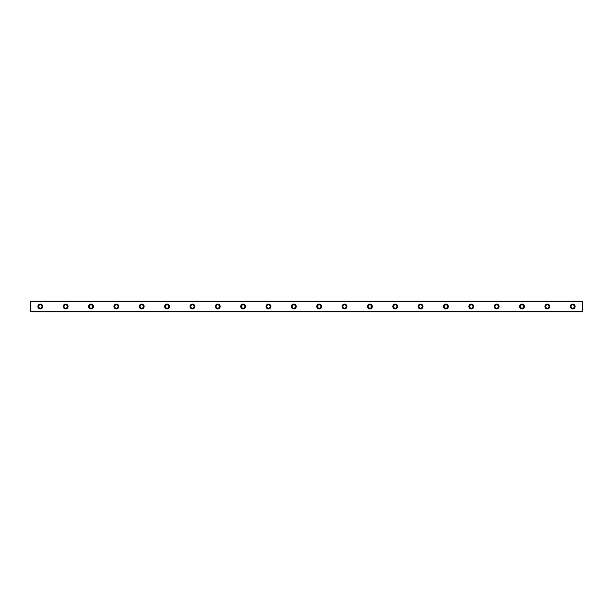 <?xml version="1.0" encoding="UTF-8"?>
<svg xmlns="http://www.w3.org/2000/svg" width="613" height="613" viewBox="0 0 613 613"><rect width="100%" height="100%" fill="white"/><g stroke="black" fill="none" stroke-linecap="round" stroke-linejoin="round"><path stroke-width="0.92" d="M40.305 304.086A2.414 2.414 0 0 0 37.891 306.5A2.414 2.414 0 0 0 40.305 308.914A2.414 2.414 0 0 0 42.718 306.5A2.414 2.414 0 0 0 40.305 304.086M572.695 304.086A2.414 2.414 0 0 0 570.282 306.5A2.414 2.414 0 0 0 572.695 308.914A2.414 2.414 0 0 0 575.109 306.5A2.414 2.414 0 0 0 572.695 304.086M547.34 304.086A2.414 2.414 0 0 0 544.926 306.5A2.414 2.414 0 0 0 547.34 308.914A2.414 2.414 0 0 0 549.754 306.5A2.414 2.414 0 0 0 547.34 304.086M521.992 304.086A2.414 2.414 0 0 0 519.571 306.5A2.414 2.414 0 0 0 521.992 308.914A2.414 2.414 0 0 0 524.406 306.5A2.414 2.414 0 0 0 521.992 304.086M496.637 304.086A2.414 2.414 0 0 0 494.224 306.5A2.414 2.414 0 0 0 496.637 308.914A2.414 2.414 0 0 0 499.051 306.5A2.414 2.414 0 0 0 496.637 304.086M471.282 304.086A2.414 2.414 0 0 0 468.868 306.5A2.414 2.414 0 0 0 471.282 308.914A2.414 2.414 0 0 0 473.703 306.5A2.414 2.414 0 0 0 471.282 304.086M445.935 304.086A2.414 2.414 0 0 0 443.521 306.5A2.414 2.414 0 0 0 445.935 308.914A2.414 2.414 0 0 0 448.348 306.5A2.414 2.414 0 0 0 445.935 304.086M420.579 304.086A2.414 2.414 0 0 0 418.166 306.5A2.414 2.414 0 0 0 420.579 308.914A2.414 2.414 0 0 0 423.001 306.5A2.414 2.414 0 0 0 420.579 304.086M395.232 304.086A2.414 2.414 0 0 0 392.818 306.5A2.414 2.414 0 0 0 395.232 308.914A2.414 2.414 0 0 0 397.645 306.5A2.414 2.414 0 0 0 395.232 304.086M369.877 304.086A2.414 2.414 0 0 0 367.463 306.5A2.414 2.414 0 0 0 369.877 308.914A2.414 2.414 0 0 0 372.29 306.5A2.414 2.414 0 0 0 369.877 304.086M344.529 304.086A2.414 2.414 0 0 0 342.115 306.5A2.414 2.414 0 0 0 344.529 308.914A2.414 2.414 0 0 0 346.943 306.5A2.414 2.414 0 0 0 344.529 304.086M319.174 304.086A2.414 2.414 0 0 0 316.76 306.5A2.414 2.414 0 0 0 319.174 308.914A2.414 2.414 0 0 0 321.587 306.5A2.414 2.414 0 0 0 319.174 304.086M293.826 304.086A2.414 2.414 0 0 0 291.413 306.5A2.414 2.414 0 0 0 293.826 308.914A2.414 2.414 0 0 0 296.24 306.5A2.414 2.414 0 0 0 293.826 304.086M268.471 304.086A2.414 2.414 0 0 0 266.057 306.5A2.414 2.414 0 0 0 268.471 308.914A2.414 2.414 0 0 0 270.885 306.5A2.414 2.414 0 0 0 268.471 304.086M243.123 304.086A2.414 2.414 0 0 0 240.71 306.5A2.414 2.414 0 0 0 243.123 308.914A2.414 2.414 0 0 0 245.537 306.5A2.414 2.414 0 0 0 243.123 304.086M217.768 304.086A2.414 2.414 0 0 0 215.355 306.5A2.414 2.414 0 0 0 217.768 308.914A2.414 2.414 0 0 0 220.182 306.5A2.414 2.414 0 0 0 217.768 304.086M192.421 304.086A2.414 2.414 0 0 0 189.999 306.5A2.414 2.414 0 0 0 192.421 308.914A2.414 2.414 0 0 0 194.834 306.5A2.414 2.414 0 0 0 192.421 304.086M167.065 304.086A2.414 2.414 0 0 0 164.652 306.5A2.414 2.414 0 0 0 167.065 308.914A2.414 2.414 0 0 0 169.479 306.5A2.414 2.414 0 0 0 167.065 304.086M141.718 304.086A2.414 2.414 0 0 0 139.297 306.5A2.414 2.414 0 0 0 141.718 308.914A2.414 2.414 0 0 0 144.132 306.5A2.414 2.414 0 0 0 141.718 304.086M116.363 304.086A2.414 2.414 0 0 0 113.949 306.5A2.414 2.414 0 0 0 116.363 308.914A2.414 2.414 0 0 0 118.776 306.5A2.414 2.414 0 0 0 116.363 304.086M91.008 304.086A2.414 2.414 0 0 0 88.594 306.5A2.414 2.414 0 0 0 91.008 308.914A2.414 2.414 0 0 0 93.429 306.5A2.414 2.414 0 0 0 91.008 304.086M65.66 304.086A2.414 2.414 0 0 0 63.246 306.5A2.414 2.414 0 0 0 65.66 308.914A2.414 2.414 0 0 0 68.074 306.5A2.414 2.414 0 0 0 65.66 304.086M30.65 301.129L582.35 301.129L30.65 301.067L582.35 301.067L30.65 301.067L30.65 301.864L582.35 301.864L582.35 311.136L30.65 311.136L30.65 301.864M40.305 308.193A1.693 1.693 0 0 1 38.619 306.5A1.693 1.693 0 0 1 40.305 304.807A1.693 1.693 0 0 1 41.998 306.5A1.693 1.693 0 0 1 40.305 308.193M572.695 308.193A1.693 1.693 0 0 1 571.002 306.5A1.693 1.693 0 0 1 572.695 304.807A1.693 1.693 0 0 1 574.381 306.5A1.693 1.693 0 0 1 572.695 308.193M547.34 308.193A1.693 1.693 0 0 1 545.654 306.5A1.693 1.693 0 0 1 547.34 304.807A1.693 1.693 0 0 1 549.033 306.5A1.693 1.693 0 0 1 547.34 308.193M521.992 308.193A1.693 1.693 0 0 1 520.299 306.5A1.693 1.693 0 0 1 521.992 304.807A1.693 1.693 0 0 1 523.678 306.5A1.693 1.693 0 0 1 521.992 308.193M496.637 308.193A1.693 1.693 0 0 1 494.944 306.5A1.693 1.693 0 0 1 496.637 304.807A1.693 1.693 0 0 1 498.331 306.5A1.693 1.693 0 0 1 496.637 308.193M471.282 308.193A1.693 1.693 0 0 1 469.596 306.5A1.693 1.693 0 0 1 471.282 304.807A1.693 1.693 0 0 1 472.975 306.5A1.693 1.693 0 0 1 471.282 308.193M445.935 308.193A1.693 1.693 0 0 1 444.241 306.5A1.693 1.693 0 0 1 445.935 304.807A1.693 1.693 0 0 1 447.628 306.5A1.693 1.693 0 0 1 445.935 308.193M420.579 308.193A1.693 1.693 0 0 1 418.894 306.5A1.693 1.693 0 0 1 420.579 304.807A1.693 1.693 0 0 1 422.273 306.5A1.693 1.693 0 0 1 420.579 308.193M395.232 308.193A1.693 1.693 0 0 1 393.538 306.5A1.693 1.693 0 0 1 395.232 304.807A1.693 1.693 0 0 1 396.918 306.5A1.693 1.693 0 0 1 395.232 308.193M369.877 308.193A1.693 1.693 0 0 1 368.191 306.5A1.693 1.693 0 0 1 369.877 304.807A1.693 1.693 0 0 1 371.57 306.5A1.693 1.693 0 0 1 369.877 308.193M344.529 308.193A1.693 1.693 0 0 1 342.836 306.5A1.693 1.693 0 0 1 344.529 304.807A1.693 1.693 0 0 1 346.215 306.5A1.693 1.693 0 0 1 344.529 308.193M319.174 308.193A1.693 1.693 0 0 1 317.488 306.5A1.693 1.693 0 0 1 319.174 304.807A1.693 1.693 0 0 1 320.867 306.5A1.693 1.693 0 0 1 319.174 308.193M293.826 308.193A1.693 1.693 0 0 1 292.133 306.5A1.693 1.693 0 0 1 293.826 304.807A1.693 1.693 0 0 1 295.512 306.5A1.693 1.693 0 0 1 293.826 308.193M268.471 308.193A1.693 1.693 0 0 1 266.785 306.5A1.693 1.693 0 0 1 268.471 304.807A1.693 1.693 0 0 1 270.164 306.5A1.693 1.693 0 0 1 268.471 308.193M243.123 308.193A1.693 1.693 0 0 1 241.43 306.5A1.693 1.693 0 0 1 243.123 304.807A1.693 1.693 0 0 1 244.809 306.5A1.693 1.693 0 0 1 243.123 308.193M217.768 308.193A1.693 1.693 0 0 1 216.083 306.5A1.693 1.693 0 0 1 217.768 304.807A1.693 1.693 0 0 1 219.462 306.5A1.693 1.693 0 0 1 217.768 308.193M192.421 308.193A1.693 1.693 0 0 1 190.727 306.5A1.693 1.693 0 0 1 192.421 304.807A1.693 1.693 0 0 1 194.106 306.5A1.693 1.693 0 0 1 192.421 308.193M167.065 308.193A1.693 1.693 0 0 1 165.372 306.5A1.693 1.693 0 0 1 167.065 304.807A1.693 1.693 0 0 1 168.759 306.5A1.693 1.693 0 0 1 167.065 308.193M141.718 308.193A1.693 1.693 0 0 1 140.025 306.5A1.693 1.693 0 0 1 141.718 304.807A1.693 1.693 0 0 1 143.404 306.5A1.693 1.693 0 0 1 141.718 308.193M116.363 308.193A1.693 1.693 0 0 1 114.669 306.5A1.693 1.693 0 0 1 116.363 304.807A1.693 1.693 0 0 1 118.056 306.5A1.693 1.693 0 0 1 116.363 308.193M91.008 308.193A1.693 1.693 0 0 1 89.322 306.5A1.693 1.693 0 0 1 91.008 304.807A1.693 1.693 0 0 1 92.701 306.5A1.693 1.693 0 0 1 91.008 308.193M65.66 308.193A1.693 1.693 0 0 1 63.967 306.5A1.693 1.693 0 0 1 65.66 304.807A1.693 1.693 0 0 1 67.346 306.5A1.693 1.693 0 0 1 65.66 308.193M30.65 311.871L582.35 311.933L30.65 311.871L30.65 311.251L582.35 311.136M582.35 311.251L582.35 311.871M582.35 311.933L30.65 311.933L582.35 311.933M582.35 301.129L582.35 301.864M582.35 301.749L30.65 301.749"/></g></svg>
